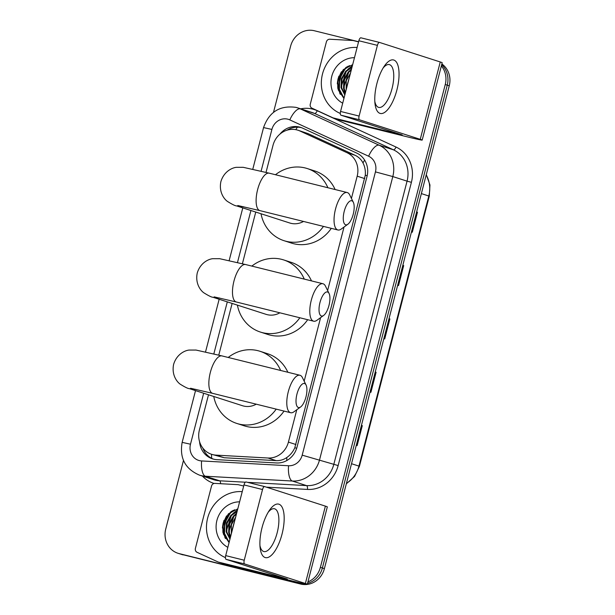 <?xml version="1.0" encoding="UTF-8"?>
<svg xmlns="http://www.w3.org/2000/svg" width="615" height="615" viewBox="0 0 615 615"><rect width="100%" height="100%" fill="white"/><g stroke="black" fill="none" stroke-linecap="round" stroke-linejoin="round"><path stroke-width="0.92" d="M208.5 394.792L199.391 430.031A20.672 19.111 -72.2 0 0 211.614 454.308L224.198 457.745L276.112 460.62C280.017 460.789 283.569 459.759 286.782 457.529C290.272 455.138 292.948 451.879 294.816 447.758L365.295 175.229C365.656 170.724 364.887 166.619 362.973 162.913C361.243 159.5 358.607 156.956 355.078 155.28L308.023 133.593L297.914 130.203A20.672 19.111 -72.2 0 0 296.761 129.88A20.672 19.111 -72.2 0 0 273.029 145.278L266.018 172.392M351.434 198.43L357.184 176.174A20.672 19.111 -72.2 0 0 346.952 152.666L299.905 130.98A20.672 19.111 -72.2 0 0 297.914 130.203M211.614 454.308A20.672 19.111 -72.2 0 0 216.073 455.131L267.986 458.006A20.672 19.111 -72.2 0 0 288.412 442.108L296.784 409.744M304.171 381.162L320.6 317.632M327.618 290.518L344.039 227.012M255.755 212.06L242.387 263.758M232.132 303.426L218.763 355.124M199.575 441.716A20.672 19.111 -72.2 0 0 212.452 458.836A20.672 19.111 -72.2 0 0 216.911 459.659L276.612 462.957A20.672 19.111 -72.2 0 0 297.037 447.059L366.986 176.597A20.672 19.111 -72.2 0 0 356.746 153.089L302.642 128.151A20.672 19.111 -72.2 0 0 300.65 127.374A20.672 19.111 -72.2 0 0 299.497 127.051A20.672 19.111 -72.2 0 0 279.94 134.116M287.059 130.172A20.672 19.111 107.8 0 1 301.496 127.689A20.672 19.111 107.8 0 1 301.642 127.728M222.446 528.124A27.56 25.484 107.8 0 1 224.068 520.259A27.56 25.484 107.8 0 0 222.446 528.124M337.32 83.963A27.56 25.484 107.8 0 1 338.942 76.099A27.56 25.484 107.8 0 0 337.32 83.963M441.37 65.92A20.672 19.111 107.8 0 1 445.252 84.524L320.377 567.361A20.672 19.111 107.8 0 1 307.923 581.913M273.506 112.33L290.618 46.156A20.672 19.111 107.8 0 1 314.35 30.75L358.591 41.728M301.927 583.266A20.672 19.111 107.8 0 1 296.645 582.766L179.134 553.608A20.672 19.111 107.8 0 1 177.973 553.277A20.672 19.111 107.8 0 1 165.75 528.992L183.47 460.474M441.67 64.767A20.672 19.111 107.8 0 1 447.251 85.162L322.375 568.006A20.672 19.111 107.8 0 1 307.554 583.343A20.672 19.111 107.8 0 0 322.375 568.006L447.251 85.162A20.672 19.111 107.8 0 0 441.67 64.767M441.877 63.96A20.672 19.111 107.8 0 1 449.25 85.808L324.382 568.652A20.672 19.111 107.8 0 1 300.65 584.05L181.133 554.246A20.672 19.111 107.8 0 1 179.98 553.923A20.672 19.111 107.8 0 0 181.133 554.246L298.652 583.412L179.134 553.608M304.648 583.85A20.672 19.111 107.8 0 1 298.652 583.412A20.672 19.111 107.8 0 0 304.648 583.85M225.474 538.563A27.56 25.484 107.8 0 1 231.832 511.111A27.56 25.484 107.8 0 0 225.474 538.563M340.341 94.403A27.56 25.484 107.8 0 1 346.706 66.95A27.56 25.484 107.8 0 0 340.341 94.403M213.459 459.128A20.672 19.111 107.8 0 1 202.812 448.058M341.494 71.694A27.56 25.484 -72.2 0 0 337.858 88.575M226.628 515.854A27.56 25.484 -72.2 0 0 222.991 532.736M183.132 554.891A20.672 19.111 107.8 0 1 181.978 554.561L177.973 553.277M361.436 425.357L362.296 425.634L357.123 445.644L356.262 445.368M398.097 285.452L403.271 265.449L402.825 265.311L403.694 265.58L398.52 285.583L397.659 285.306M411.896 232.093L417.07 212.09L416.624 211.96L417.485 212.221L412.311 232.232L411.45 231.955M375.235 372.006L376.096 372.283L370.922 392.293L370.061 392.009M389.034 318.655L389.895 318.931L384.721 338.934L383.86 338.657M389.026 318.67L389.895 318.931M375.227 372.021L376.096 372.283M417.07 212.09L417.485 212.221M403.271 265.449L403.694 265.58M361.436 425.372L362.296 425.634M376.91 83.494A27.56 10.486 -76.1 0 1 384.321 66.136A27.56 10.486 -76.1 0 1 396.998 63.076A27.56 10.486 -76.1 0 1 396.906 89.921A27.56 10.486 -76.1 0 1 384.467 112.514A27.56 10.486 -76.1 0 1 374.996 103.689A27.56 10.486 -76.1 0 1 376.91 83.494M374.812 101.429A22.048 8.387 103.9 0 0 378.74 107.402A22.048 8.387 103.9 0 0 392.047 88.568A22.048 8.387 103.9 0 0 389.357 64.598A22.048 8.387 103.9 0 0 383.099 68.042M340.948 115.19A3.444 1.307 -76.1 0 1 340.564 111.453L359.114 116.058A3.444 1.307 103.9 0 0 359.506 119.794L340.948 115.19L402.179 134.916L333.33 117.942A3.444 3.183 -72.2 0 1 332.807 117.757L311.966 108.155A3.444 3.183 -72.2 0 1 310.26 104.235L326.388 41.882A3.444 3.183 -72.2 0 1 329.794 39.229L352.787 40.498A3.444 3.183 -72.2 0 1 353.341 40.582L358.553 41.874M333.33 117.942L340.833 120.356L405.5 136.407A27.56 0.661 -165.5 0 0 422.19 140.089A27.56 0.661 -165.5 0 0 420.245 139.328L359.506 119.794M340.833 120.356A3.444 3.183 107.8 0 1 340.641 120.302L333.138 117.888M422.19 140.089L442.193 62.73A27.56 0.661 -165.5 0 0 440.255 61.969L379.509 42.427A3.444 1.307 103.9 0 0 379.478 42.42A3.444 1.307 103.9 0 0 377.402 45.364L358.845 40.759A3.444 1.307 -76.1 0 1 360.92 37.815A3.444 1.307 -76.1 0 1 360.959 37.823L379.447 42.412M359.114 116.058L377.402 45.364M340.564 111.453L358.845 40.759M340.295 113.452A34.455 31.849 107.8 0 1 322.475 74.077A34.455 31.849 107.8 0 1 357.107 47.486M351.957 67.381L346.399 71.317L341.963 79.066L341.671 87.853L344.923 94.587M352.088 66.866L345.768 71.109L341.333 78.866L341.041 87.653L344.823 94.987M351.273 70.033L348.897 72.116L344.462 79.873L344.169 88.652L345.484 92.404M351.473 69.264L348.267 71.917L343.831 79.673L343.539 88.452L345.315 93.057M350.15 74.369L346.483 88.537M350.504 73.001L346.276 80.673L346.168 89.782M342.701 103.166A24.116 22.294 107.8 0 1 331.785 76.252A24.116 22.294 107.8 0 1 354.471 57.672M352.664 64.66L343.308 69.626L337.919 79.127L338.219 89.882L343.931 98.431M351.557 68.942L350.258 70.125M343.854 89.644L345.084 93.98M352.349 65.867L347.759 69.318M347.982 66.236L344.746 69.041L339.395 78.489L339.08 89.19L343.946 98.369M350.066 74.707L346.391 87.86M348.682 72.347L343.885 87.053M352.264 66.197L349.489 68.142M346.184 71.54L341.387 86.246M349.451 65.582L345.053 69.141L339.703 78.589L339.395 89.29L343.993 98.185M319.977 302.549A12.4 4.72 103.9 0 0 323.636 315.441A12.4 4.72 103.9 0 0 328.971 305.447A12.4 4.72 103.9 0 0 329.079 293.493A12.4 4.72 103.9 0 0 319.977 302.549M323.636 315.441L316.979 320.261A19.296 7.334 -76.1 0 1 313.642 321.191A19.296 7.334 -76.1 0 1 311.29 300.212A19.296 7.334 -76.1 0 1 322.937 283.738A19.296 7.334 -76.1 0 1 325.45 286.121L329.079 293.493M214.174 296.884L236.329 302.003A19.296 7.334 103.9 0 1 233.977 281.024A19.296 7.334 103.9 0 1 245.623 264.55L219.624 258.684L212.744 258.7C208.593 259.076 200.359 262.759 197.269 272.922C195.047 283.307 200.467 290.518 203.911 292.855C208.716 295.846 211.737 297.314 212.959 297.26L266.095 314.35A19.296 17.835 -72.2 0 0 267.179 314.657A19.296 17.835 -72.2 0 0 279.879 312.812M299.843 317.763A37.899 35.04 107.8 0 1 262.52 332.669A37.899 35.04 107.8 0 1 260.399 332.062A37.899 35.04 107.8 0 1 237.39 305.117M251.843 266.095A37.899 35.04 107.8 0 1 281.493 259.307A37.899 35.04 107.8 0 1 283.607 259.907A37.899 35.04 107.8 0 1 304.264 279.102M307.669 319.708A37.899 35.04 107.8 0 1 270.016 335.075A37.899 35.04 107.8 0 1 267.902 334.475L260.399 332.062M283.607 259.907L291.11 262.321A37.899 35.04 107.8 0 1 311.49 280.901M344.223 211.337A12.4 4.72 103.9 0 0 347.882 224.229A12.4 4.72 103.9 0 0 353.218 214.235A12.4 4.72 103.9 0 0 353.325 202.281A12.4 4.72 103.9 0 0 344.223 211.337M347.882 224.229L341.233 229.049A19.296 7.334 -76.1 0 1 337.889 229.979A19.296 7.334 -76.1 0 1 335.536 209A19.296 7.334 -76.1 0 1 347.183 192.526A19.296 7.334 -76.1 0 1 349.697 194.909L353.325 202.281M237.797 205.518L259.961 210.638A19.296 7.334 103.9 0 1 257.608 189.658A19.296 7.334 103.9 0 1 269.247 173.184L243.256 167.318L236.375 167.334C232.224 167.71 223.991 171.393 220.9 181.556C218.679 191.942 224.091 199.152 227.535 201.489C232.347 204.48 235.361 205.948 236.583 205.894L289.726 222.984A19.296 17.835 -72.2 0 0 290.803 223.291A19.296 17.835 -72.2 0 0 303.51 221.446M323.475 226.397A37.899 35.04 107.8 0 1 286.144 241.295A37.899 35.04 107.8 0 1 284.03 240.696A37.899 35.04 107.8 0 1 261.014 213.751M275.474 174.729A37.899 35.04 107.8 0 1 305.117 167.941A37.899 35.04 107.8 0 1 307.239 168.541A37.899 35.04 107.8 0 1 327.887 187.736M331.3 228.342A37.899 35.04 107.8 0 1 293.647 243.709A37.899 35.04 107.8 0 1 291.533 243.11L284.03 240.696M307.239 168.541L314.734 170.955A37.899 35.04 107.8 0 1 335.121 189.528M296.968 394.069A12.4 4.72 103.9 0 0 300.62 406.961A12.4 4.72 103.9 0 0 305.963 396.967A12.4 4.72 103.9 0 0 306.07 385.013A12.4 4.72 103.9 0 0 296.968 394.069M300.62 406.961L293.97 411.781A19.296 7.334 -76.1 0 1 290.634 412.711A19.296 7.334 -76.1 0 1 288.281 391.732A19.296 7.334 -76.1 0 1 299.928 375.258A19.296 7.334 -76.1 0 1 302.442 377.641L306.07 385.013M190.542 388.25L212.698 393.369A19.296 7.334 103.9 0 1 210.345 372.39A19.296 7.334 103.9 0 1 221.992 355.916L195.993 350.05L189.113 350.066C184.969 350.442 176.736 354.125 173.638 364.288C171.416 374.673 176.836 381.884 180.28 384.229C185.092 387.212 188.105 388.68 189.328 388.626L242.471 405.716A19.296 17.835 -72.2 0 0 243.548 406.023A19.296 17.835 -72.2 0 0 256.247 404.178M276.212 409.129A37.899 35.04 107.8 0 1 238.889 424.035A37.899 35.04 107.8 0 1 236.775 423.428A37.899 35.04 107.8 0 1 213.759 396.483M228.219 357.461A37.899 35.04 107.8 0 1 257.862 350.673A37.899 35.04 107.8 0 1 259.976 351.273A37.899 35.04 107.8 0 1 280.632 370.468M284.038 411.074A37.899 35.04 107.8 0 1 246.392 426.441A37.899 35.04 107.8 0 1 244.27 425.841L236.775 423.428M259.976 351.273L267.479 353.687A37.899 35.04 107.8 0 1 287.858 372.267M262.036 527.655A27.56 10.486 -76.1 0 1 269.455 510.289A27.56 10.486 -76.1 0 1 282.124 507.237A27.56 10.486 -76.1 0 1 282.039 534.081A27.56 10.486 -76.1 0 1 269.601 556.675A27.56 10.486 -76.1 0 1 260.13 547.85A27.56 10.486 -76.1 0 1 262.036 527.655M259.945 545.59A22.048 8.387 103.9 0 0 263.873 551.555A22.048 8.387 103.9 0 0 277.18 532.728A22.048 8.387 103.9 0 0 274.49 508.759A22.048 8.387 103.9 0 0 268.232 512.203M226.082 559.35A3.444 1.307 -76.1 0 1 225.697 555.614L244.247 560.219A3.444 1.307 103.9 0 0 244.639 563.955L226.082 559.35L287.305 579.076L218.463 562.102A3.444 3.183 -72.2 0 1 217.941 561.918L197.1 552.316A3.444 3.183 -72.2 0 1 195.393 548.396L211.522 486.042A3.444 3.183 -72.2 0 1 214.927 483.39L237.92 484.658A3.444 3.183 -72.2 0 1 238.474 484.743L243.686 486.035M218.463 562.102L225.966 564.516L290.634 580.568A27.56 0.661 -165.5 0 0 307.323 584.25A27.56 0.661 -165.5 0 0 305.378 583.489L244.639 563.955M225.966 564.516A3.444 3.183 107.8 0 1 225.774 564.462L218.271 562.048M307.323 584.25L327.326 506.891A27.56 0.661 -165.5 0 0 325.389 506.13L264.642 486.588A3.444 1.307 103.9 0 0 264.611 486.58A3.444 1.307 103.9 0 0 262.528 489.525L243.978 484.92A3.444 1.307 -76.1 0 1 246.054 481.976A3.444 1.307 -76.1 0 1 246.085 481.983L264.581 486.573M244.247 560.219L262.528 489.525M225.697 555.614L243.978 484.92M225.428 557.613A34.455 31.849 107.8 0 1 207.609 518.237A34.455 31.849 107.8 0 1 242.233 491.646M237.09 511.542L231.524 515.47L227.089 523.227L226.797 532.013L230.056 538.748M237.221 511.027L230.902 515.27L226.466 523.027L226.174 531.814L229.949 539.147M236.406 514.186L234.031 516.277L229.595 524.034L229.303 532.813L230.617 536.564M236.606 513.425L233.4 516.077L228.964 523.834L228.672 532.613L230.448 537.218M235.284 518.53L231.617 532.698M235.637 517.161L231.409 524.833L231.302 533.943M227.834 547.327A24.116 22.294 107.8 0 1 216.918 520.413A24.116 22.294 107.8 0 1 239.604 501.832M237.797 508.82L228.442 513.786L223.053 523.288L223.353 534.043L229.064 542.591M236.69 513.102L235.391 514.286M228.988 533.805L230.21 538.14M237.482 510.027L232.893 513.479M233.116 510.396L229.879 513.202L224.529 522.65L224.214 533.351L229.08 542.53M235.199 518.868L231.517 532.021M233.815 516.508L229.018 531.214M237.398 510.358L234.623 512.303M231.309 515.701L226.52 530.407M234.584 509.743L230.187 513.302L224.836 522.75L224.529 533.451L229.126 542.345M308.023 133.593L299.905 130.98M211.714 458.336A20.672 7.657 -86.8 0 1 211.506 454.277M367.193 175.706A20.672 0.492 -165.5 0 0 365.295 175.229M362.973 162.913A20.672 7.826 -65.3 0 1 364.634 160.115M296.699 448.235A20.672 0.492 -165.5 0 0 294.816 447.758M295.792 129.665A20.672 7.826 -65.3 0 1 297.406 127.174M286.851 460.52A20.672 7.657 -86.8 0 1 286.782 457.529M355.078 155.28L346.952 152.666M364.703 178.588L357.184 176.174M295.93 444.522L288.412 442.108M276.112 460.62L267.986 458.006M224.198 457.745L216.073 455.131M203.673 393.239L190.489 444.207A13.784 12.738 -72.2 0 0 199.406 460.612A13.784 12.738 -72.2 0 0 201.612 460.943L288.566 465.747A13.784 12.738 -72.2 0 0 302.188 455.154L375.442 171.885A13.784 12.738 -72.2 0 0 368.616 156.218L289.811 119.887A13.784 12.738 -72.2 0 0 287.72 119.156A13.784 12.738 -72.2 0 0 271.899 129.427L261.098 171.193M296.169 107.425A27.56 25.484 107.8 0 1 297.706 107.863L296.038 107.387C279.94 105.15 269.116 111.884 263.551 127.582L271.899 129.427M289.811 119.887A13.784 5.22 -65.3 0 1 300.358 108.893L314.603 113.475A27.56 25.484 -72.2 0 0 311.951 112.445L297.706 107.863A27.56 25.484 107.8 0 1 300.358 108.893L379.163 145.217A27.56 25.484 107.8 0 1 392.808 176.567L319.554 459.828A27.56 25.484 107.8 0 1 292.317 481.03L205.364 476.218A27.56 25.484 107.8 0 1 200.959 475.556A27.56 25.484 107.8 0 1 199.421 475.118L213.666 479.7A27.56 25.484 -72.2 0 0 215.204 480.138A27.56 25.484 -72.2 0 0 219.609 480.799L245.354 482.221M220.585 483.705A3.444 1.276 93.2 0 0 219.609 480.799L205.364 476.218A13.784 5.104 -86.8 0 1 201.612 460.943M300.697 108.824A31.004 28.667 107.8 0 1 312.528 109.078A31.004 28.667 107.8 0 1 317.24 110.731L396.045 147.054A31.004 28.667 107.8 0 1 411.404 182.317L338.142 465.578A31.004 28.667 107.8 0 1 307.5 489.425L266.395 487.157M243.725 485.904L242.971 485.858M214.097 483.459A31.004 28.667 107.8 0 1 202.412 476.079M445.252 84.524L449.25 85.808M296.645 582.766L300.65 584.05M320.377 567.361L324.382 568.652M368.616 156.218A13.784 5.22 -65.3 0 1 379.163 145.217L393.408 149.799L314.603 113.475A3.444 1.307 114.7 0 0 317.24 110.731M375.442 171.885L392.808 176.567L407.061 181.148A27.56 25.484 -72.2 0 0 393.408 149.799A3.444 1.307 114.7 0 0 396.045 147.054M288.566 465.747A13.784 5.104 -86.8 0 0 292.317 481.03L306.562 485.612A27.56 25.484 -72.2 0 0 333.799 464.41L407.061 181.148L411.404 182.317M247.538 482.345L306.562 485.612A3.444 1.276 93.2 0 1 307.5 489.425M302.188 455.154L338.142 465.578M250.928 210.507L237.467 262.559M227.296 301.873L213.836 353.925M195.524 390.617L182.148 442.362L190.489 444.207M421.375 193.594L429.293 196.177L359.437 466.293L358.952 466.109L428.809 195.993A27.56 25.484 -72.2 0 0 426.21 174.906M346.414 483.428A27.56 25.484 -72.2 0 0 358.952 466.109L351.519 463.718M384.298 338.804L389.472 318.801M370.499 392.155L375.673 372.152M356.7 445.506L361.874 425.503M420.245 139.328L440.255 61.969M398.005 133.993L398.113 133.57M339.926 93.734A27.56 25.484 107.8 0 1 339.157 89.506M339.003 86.969A27.56 25.484 107.8 0 1 345.976 67.419M212.959 297.26A19.296 17.835 -72.2 0 0 214.035 297.568A19.296 17.835 -72.2 0 0 219.517 297.991M236.583 205.894A19.296 17.835 -72.2 0 0 237.659 206.202A19.296 17.835 -72.2 0 0 243.14 206.625M189.328 388.626A19.296 17.835 -72.2 0 0 190.404 388.934A19.296 17.835 -72.2 0 0 195.885 389.357M305.378 583.489L325.389 506.13M283.138 578.154L283.246 577.731M225.059 537.894A27.56 25.484 107.8 0 1 224.291 533.666M224.137 531.129A27.56 25.484 107.8 0 1 231.109 511.58M182.148 442.362C179.396 458.037 185.153 468.961 199.421 475.118M263.551 127.582L252.78 169.24M242.787 207.885L229.149 260.606M219.155 299.251L205.525 351.972M359.437 466.293L354.578 476.433L346.314 483.836M426.287 174.599L429.954 184.984L429.293 196.177M379.478 42.42L360.92 37.815M236.329 302.003L313.642 321.191M245.623 264.55L322.937 283.738M259.961 210.638L337.889 229.979M269.247 173.184L347.183 192.526M212.698 393.369L290.634 412.711M221.992 355.916L299.928 375.258M264.611 486.58L246.054 481.976"/></g></svg>
